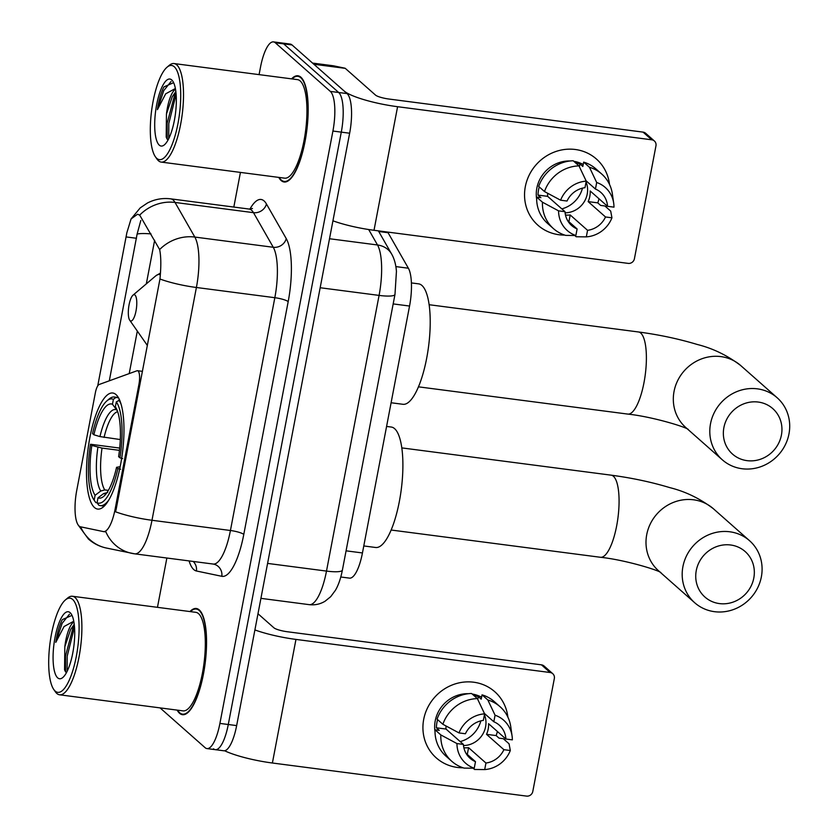 <?xml version="1.0" encoding="UTF-8"?>
<svg xmlns="http://www.w3.org/2000/svg" width="838" height="838" viewBox="0 0 838 838"><rect width="100%" height="100%" fill="white"/><g stroke="black" fill="none" stroke-linecap="round" stroke-linejoin="round"><path stroke-width="1.26" d="M115.162 508.949A29.812 8.82 -82.6 0 1 103.493 531.596A29.812 8.82 -82.6 0 1 103.304 531.564L80.521 526.809A29.812 8.82 -82.6 0 1 79.076 526.044A29.812 8.82 -82.6 0 1 76.75 490.366L95.354 392.813A11.041 3.268 97.4 0 1 99.177 384.485L136.982 370.773A11.041 3.268 97.4 0 1 137.484 370.71A11.041 3.268 97.4 0 1 138.092 371.004A11.041 3.268 97.4 0 1 138.961 384.213L115.162 508.949L116.189 509.085L115.55 511.798A38.642 7.238 -169.2 0 0 151.982 520.272A44.163 13.062 97.4 0 1 134.698 553.834L213.145 564.047A44.163 13.062 -82.6 0 0 230.429 530.496L274.833 297.7A44.163 13.062 -82.6 0 0 273.272 247.273L253.485 212.663A44.163 13.062 -82.6 0 0 251.589 210.244A44.163 13.062 -82.6 0 0 249.169 209.06L252.458 208.494M94.464 507.514A58.524 17.305 -82.6 0 0 97.679 509.075A58.524 17.305 -82.6 0 0 121.562 458.983A58.524 17.305 -82.6 0 0 116 394.572A58.524 17.305 -82.6 0 0 112.784 393.012A58.524 17.305 -82.6 0 0 88.901 443.103A58.524 17.305 -82.6 0 0 94.464 507.514M387.68 232.074A33.122 9.794 97.4 0 1 388.078 232.723L408.378 268.223A33.122 9.794 97.4 0 1 409.552 306.038L362.445 552.954A33.122 9.794 97.4 0 1 349.488 578.126L340.794 576.994M177.132 710.111A53.548 15.838 -82.6 0 0 179.552 713.274A53.548 15.838 -82.6 0 0 182.495 714.699A53.548 15.838 -82.6 0 0 204.357 668.86A53.548 15.838 -82.6 0 0 199.266 609.928A53.548 15.838 -82.6 0 0 196.322 608.493A53.548 15.838 -82.6 0 0 189.964 611.562M278.761 177.394A53.548 15.838 -82.6 0 0 281.17 180.558A53.548 15.838 -82.6 0 0 284.113 181.993A53.548 15.838 -82.6 0 0 305.975 136.154A53.548 15.838 -82.6 0 0 300.884 77.211A53.548 15.838 -82.6 0 0 297.94 75.787A53.548 15.838 -82.6 0 0 291.582 78.856M97.732 385.889L126.863 232.723L131.063 218.959L137.516 214.235L139.695 215.115L159.639 249.567C161.085 256.438 161.189 266.254 159.964 279.012L116.189 509.085M213.491 748.795A33.122 9.794 -82.6 0 0 215.314 749.675L223.683 750.764A33.122 9.794 -82.6 0 0 236.651 725.593L349.645 133.221A33.122 9.794 -82.6 0 0 347.058 93.584L292.043 44.959L283.673 43.869A33.122 9.794 -82.6 0 0 281.851 42.989A33.122 9.794 -82.6 0 1 283.673 43.869L338.688 92.494L283.673 43.869L275.304 42.78A33.122 9.794 -82.6 0 0 273.492 41.9A33.122 9.794 -82.6 0 0 260.524 67.071L259.078 74.624M349.645 133.221L341.286 132.132A33.122 9.794 -82.6 0 0 338.688 92.494A33.122 9.794 -82.6 0 1 341.286 132.132L228.282 724.503L341.286 132.132L332.916 131.042A33.122 9.794 -82.6 0 0 330.329 91.405L275.304 42.78M215.314 749.675A33.122 9.794 -82.6 0 0 228.282 724.503A33.122 9.794 -82.6 0 1 215.314 749.675L206.944 748.585A33.122 9.794 -82.6 0 0 219.912 723.414L332.916 131.042M134.405 553.792A38.642 36.903 -78.2 0 1 131.744 553.342A38.642 36.903 -78.2 0 1 105.818 531.732L104.813 531.763M109.307 380.808L137.118 234.053L140.815 220.499M240.433 172.408L233.823 207.059M166.867 558.024L157.46 607.33M160.068 707.89L205.132 747.706A33.122 9.794 -82.6 0 0 206.944 748.585M292.043 44.959A33.122 9.794 -82.6 0 0 290.22 44.079L273.492 41.9M505.073 738.278A44.163 41.376 -48.5 0 1 504.466 739.745A44.163 41.376 -48.5 0 0 505.073 738.278M463.079 767.786A44.163 41.376 -48.5 0 1 423.703 719.381A44.163 41.376 -48.5 0 1 467.154 681.881A44.163 41.376 -48.5 0 1 507.88 717.098A44.163 41.376 -48.5 0 0 494.787 691.727L494.787 691.727A44.163 41.376 -48.5 0 0 452.489 684.866A44.163 41.376 -48.5 0 0 423.703 719.381A44.163 41.376 -48.5 0 0 436.294 757.919L436.294 757.919A44.163 41.376 -48.5 0 0 463.079 767.786M224.584 750.743A44.163 8.265 10.8 0 0 272.392 763.009L526.557 796.1A5.52 5.175 131.5 0 0 532.8 791.449L554.337 678.518A5.52 5.175 131.5 0 0 550.126 672.516L541.442 664.838L287.277 631.737A11.041 2.064 -169.2 0 1 273.921 627.819L257.989 613.741M254.899 629.935A44.163 8.265 10.8 0 0 295.961 639.415L550.126 672.516M541.442 664.838A5.52 5.175 -48.5 0 1 544.082 666.021L552.766 673.7M480.844 720.869A27.602 25.863 -48.5 0 1 460.198 741.588M484.427 713.463L493.823 721.759A22.081 20.688 -48.5 0 1 499.28 725.163A22.081 20.688 -48.5 0 1 505.922 739.022L488.554 723.676A22.081 20.688 131.5 0 1 488.198 729.081A22.081 20.688 131.5 0 1 486.522 734.329L503.889 749.675A22.081 20.688 -48.5 0 1 485.946 763.03L468.578 747.674A22.081 20.688 131.5 0 1 463.854 747.747M465.98 753.268L475.492 761.669A22.081 20.688 -48.5 0 1 470.034 758.264A22.081 20.688 -48.5 0 1 463.383 744.406L446.005 729.05A22.081 20.688 131.5 0 1 446.046 725.97M484.437 714.751A22.081 20.688 -48.5 0 1 485.59 726.787A22.081 20.688 -48.5 0 1 463.487 745.537M435.016 731.637A32.022 30 -48.5 0 1 435.215 720.879A32.022 30 -48.5 0 1 468.547 693.696M472.203 694.042A32.022 30 -48.5 0 1 481.588 697.216M475.492 761.669L474.235 768.216L464.105 768.111A36.432 34.128 -48.5 0 1 451.839 761.344L446.046 756.222A36.432 34.128 -48.5 0 1 435.037 729.804L439.28 730.359L436.389 727.803A32.022 30 -48.5 0 1 436.944 722.408A32.022 30 -48.5 0 1 437.604 719.622M473.941 695.571A32.022 30 -48.5 0 1 478.32 696.608L481.211 699.164L482.039 694.849A36.432 34.128 -48.5 0 1 494.305 701.615L500.097 706.738A36.432 34.128 -48.5 0 1 510.782 726.829L512.081 736.036A28.712 26.889 -48.5 0 1 512.353 739.86L505.922 739.022M437.069 719.151A36.432 34.128 -48.5 0 1 471.574 693.487L477.367 698.609L484.605 713.85L483.358 720.397A22.081 20.688 -48.5 0 0 465.415 733.753L458.983 732.915L442.862 724.273L437.069 719.151M435.037 729.804L440.83 734.926L456.951 743.568L463.383 744.406M451.839 761.344A36.432 34.128 -48.5 0 1 440.83 734.926M442.862 724.273A36.432 34.128 -48.5 0 1 477.367 698.609M493.823 721.759L495.069 715.212L487.831 699.971L482.039 694.849M487.831 699.971A36.432 34.128 -48.5 0 1 500.097 706.738M474.235 768.216A28.712 26.889 -48.5 0 1 456.951 743.568M458.983 732.915A28.712 26.889 -48.5 0 1 484.605 713.85M495.069 715.212A28.712 26.889 -48.5 0 1 512.081 736.036M497.374 731.469A32.022 30 -48.5 0 1 496.138 735.575L499.039 738.142L503.282 738.687L509.064 743.809L510.321 750.513A28.712 26.889 -48.5 0 1 484.699 769.577L485.946 763.03M473.135 768.205L474.57 769.473L484.699 769.577M503.889 749.675L510.321 750.513M486.522 734.329L496.138 735.575M467.29 754.42L468.578 747.674M436.389 727.803L446.005 729.05M477.775 699.458L478.32 696.608M72.634 599.442A47.483 14.037 -82.6 0 0 65.416 599.924A47.483 14.037 -82.6 0 0 49.976 643.448A47.483 14.037 -82.6 0 0 53.758 689.465A47.483 14.037 -82.6 0 0 55.151 691.067A47.483 14.037 -82.6 0 0 76.342 656.259A47.483 14.037 -82.6 0 0 72.634 599.442M53.758 689.465L55.371 691.79A49.683 14.696 -82.6 0 0 56.837 693.476A49.683 14.696 -82.6 0 0 59.571 694.796A49.683 14.696 -82.6 0 0 79.851 652.268A49.683 14.696 -82.6 0 0 75.137 597.588A49.683 14.696 -82.6 0 0 72.403 596.258A49.683 14.696 -82.6 0 0 67.574 598.091L65.416 599.924M59.571 694.796L182.988 710.875A49.683 14.696 -82.6 0 0 203.278 668.336A49.683 14.696 -82.6 0 0 198.554 613.657A49.683 14.696 -82.6 0 0 195.82 612.327L72.403 596.258M177.583 710.163A53.004 15.671 -82.6 0 0 179.657 712.74A53.004 15.671 -82.6 0 0 182.569 714.154A53.004 15.671 -82.6 0 0 204.2 668.787A53.004 15.671 -82.6 0 0 199.161 610.462A53.004 15.671 -82.6 0 0 196.249 609.048A53.004 15.671 -82.6 0 0 190.415 611.625M73.901 621.974A24.951 7.374 -82.6 0 0 64.83 646.726L70.602 629.527L74.236 624.268M57.675 677.858A33.782 9.993 -82.6 0 0 62.787 677.533A33.782 9.993 -82.6 0 0 73.807 646.548A33.782 9.993 -82.6 0 0 71.094 613.772A33.782 9.993 -82.6 0 0 70.109 612.651A33.782 9.993 -82.6 0 0 55.036 637.425A33.782 9.993 -82.6 0 0 57.675 677.858M72.005 615.375L62.441 619.565L61.865 620.497C59.142 626.258 57.12 633.559 55.79 642.369L64.055 626.541L73.765 621.22M64.83 646.726L64.568 669.813L65.615 671.982M55.79 642.369L62.106 623.367L69.46 614.202M67.124 671.353L67.187 656.206L74.509 626.981M61.865 620.497L62.452 619.533M65.574 671.919L65.521 655.997L73.807 624.719M753.802 578.031A30.367 28.44 131.5 0 0 730.631 544.993A30.367 28.44 131.5 0 0 696.273 570.542A30.367 28.44 131.5 0 0 719.454 603.59A30.367 28.44 131.5 0 0 753.802 578.031M682.918 566.624A41.408 38.789 -48.5 0 1 709.901 534.267A41.408 38.789 -48.5 0 1 749.56 540.709A41.408 38.789 -48.5 0 1 761.365 576.837A41.408 38.789 -48.5 0 1 734.381 609.195A41.408 38.789 -48.5 0 1 694.723 602.763A41.408 38.789 -48.5 0 1 682.918 566.624M120.599 469.27L117.917 468.484A52.553 15.545 -82.6 0 1 97.061 502.758L95.846 502.611L94.16 500.202A52.553 15.545 -82.6 0 1 94.003 499.982A52.553 15.545 -82.6 0 1 90.504 444.255L119.698 448.079M363.786 545.947L375.613 547.486A60.724 17.954 -82.6 0 0 400.396 495.509A60.724 17.954 -82.6 0 0 394.625 428.668A60.724 17.954 -82.6 0 0 391.294 427.045L386.58 426.437M106.908 400.868A52.553 15.545 -82.6 0 1 113.402 399.328L115.906 397.463A54.763 16.194 -82.6 0 0 114.397 397.013A54.763 16.194 -82.6 0 0 109.076 399.024L106.908 400.868A52.553 15.545 -82.6 0 0 92.536 433.602L93.877 434.786L99.952 436.577L120.316 439.552M115.906 397.463L118.514 397.799M119.656 400.135L116.304 401.884A52.553 15.545 -82.6 0 1 119.949 457.831L122.631 458.616M121.227 404.649A54.763 16.194 -82.6 0 0 118.797 400.019M107.673 492.482L103.671 493.572L97.994 497.824L97.061 502.758L98.737 505.167A54.763 16.194 -82.6 0 0 100.256 505.618A54.763 16.194 -82.6 0 0 108.814 499.982M113.402 399.328L112.46 404.262A47.483 14.037 -82.6 0 0 93.877 434.786M119.949 457.831L118.608 456.647A47.483 14.037 -82.6 0 0 115.372 406.839A47.483 14.037 -82.6 0 0 115.361 406.818L116.304 401.884M97.994 497.824A47.483 14.037 -82.6 0 0 103.713 496.368A47.483 14.037 -82.6 0 0 116.576 467.3L117.917 468.484M117.404 410.903L112.46 404.262M116.576 467.3L120.002 466.745M94.003 499.982L95.626 502.308A54.763 16.194 -82.6 0 0 95.846 502.611M90.504 444.255L91.845 445.439A47.483 14.037 -82.6 0 0 95.103 495.268L94.16 500.202M119.457 450.352L102.037 448.089L91.845 445.439M95.103 495.268L100.78 491.016L104.771 489.926L108.343 490.387M781.414 435.1A30.367 28.44 131.5 0 0 758.233 402.051A30.367 28.44 131.5 0 0 723.885 427.61A30.367 28.44 131.5 0 0 747.056 460.649A30.367 28.44 131.5 0 0 781.414 435.1M710.53 423.682A41.408 38.789 -48.5 0 1 737.513 391.336A41.408 38.789 -48.5 0 1 777.172 397.767A41.408 38.789 -48.5 0 1 788.977 433.906A41.408 38.789 -48.5 0 1 761.993 466.253A41.408 38.789 -48.5 0 1 722.335 459.821A41.408 38.789 -48.5 0 1 710.53 423.682M134.981 295.06A13.251 3.918 -82.6 0 0 132.97 295.196A13.251 3.918 -82.6 0 0 128.664 307.347A13.251 3.918 -82.6 0 0 129.712 320.189A13.251 3.918 -82.6 0 0 130.11 320.64A13.251 3.918 -82.6 0 0 136.018 310.919A13.251 3.918 -82.6 0 0 134.981 295.06M391.105 402.753L402.931 404.293A60.724 17.954 -82.6 0 0 427.715 352.316A60.724 17.954 -82.6 0 0 421.943 285.475A60.724 17.954 -82.6 0 0 418.612 283.852L411.406 282.919M606.691 205.561A44.163 41.376 -48.5 0 1 606.094 207.028A44.163 41.376 -48.5 0 0 606.691 205.561M564.697 235.08A44.163 41.376 -48.5 0 1 525.321 186.665A44.163 41.376 -48.5 0 1 568.782 149.164A44.163 41.376 -48.5 0 1 609.498 184.381A44.163 41.376 -48.5 0 0 596.405 159.021L596.405 159.021A44.163 41.376 -48.5 0 0 554.107 152.149A44.163 41.376 -48.5 0 0 525.321 186.665A44.163 41.376 -48.5 0 0 537.912 225.213L537.912 225.213A44.163 41.376 -48.5 0 0 564.697 235.08M313.883 64.264L344.167 91.017A44.163 8.265 10.8 0 0 397.589 106.709L651.744 139.799L643.06 132.121L388.895 99.031A11.041 2.064 -169.2 0 1 375.539 95.113L345.266 68.349L313.883 64.264A5.52 1.634 -82.6 0 0 313.622 64.128M332.937 220.813A44.163 8.265 10.8 0 0 374.01 230.293L628.175 263.383A5.52 5.175 131.5 0 0 634.418 258.743L655.965 145.802A5.52 5.175 131.5 0 0 651.744 139.799M643.06 132.121A5.52 5.175 -48.5 0 1 645.7 133.315L654.384 140.994M333.472 65.804L312.543 63.08L333.43 65.793A5.52 1.634 97.4 0 1 333.43 65.793A5.52 1.634 97.4 0 1 333.472 65.804L344.994 68.213A5.52 1.634 97.4 0 1 345.266 68.349M582.473 188.162A27.602 25.863 -48.5 0 1 561.816 208.872M586.045 180.757L595.441 189.053A22.081 20.688 -48.5 0 1 600.898 192.457A22.081 20.688 -48.5 0 1 607.55 206.316L590.172 190.959A22.081 20.688 131.5 0 1 589.816 196.375A22.081 20.688 131.5 0 1 588.14 201.612L605.507 216.969A22.081 20.688 -48.5 0 1 587.564 230.314L570.196 214.957A22.081 20.688 131.5 0 1 565.472 215.031M567.598 220.551L577.11 228.952A22.081 20.688 -48.5 0 1 571.652 225.548A22.081 20.688 -48.5 0 1 565.001 211.689L547.633 196.343A22.081 20.688 131.5 0 1 547.664 193.264M586.055 182.045A22.081 20.688 -48.5 0 1 587.218 194.07A22.081 20.688 -48.5 0 1 565.105 212.831M536.634 198.92A32.022 30 -48.5 0 1 536.833 188.162A32.022 30 -48.5 0 1 570.165 160.98M573.821 161.325A32.022 30 -48.5 0 1 583.206 164.499M577.11 228.952L575.863 235.509L565.723 235.394A36.432 34.128 -48.5 0 1 553.457 228.627L547.664 223.516A36.432 34.128 -48.5 0 1 536.666 197.098L540.898 197.642L538.006 195.086A32.022 30 -48.5 0 1 538.572 189.702A32.022 30 -48.5 0 1 539.232 186.916M575.559 162.865A32.022 30 -48.5 0 1 579.938 163.892L582.829 166.458L583.657 162.132A36.432 34.128 -48.5 0 1 595.923 168.909L601.715 174.021A36.432 34.128 -48.5 0 1 612.4 194.123L613.709 203.32A28.712 26.889 -48.5 0 1 613.982 207.154L607.55 206.316M538.698 186.445A36.432 34.128 -48.5 0 1 573.192 160.77L578.985 165.893L586.233 181.134L584.976 187.691A22.081 20.688 -48.5 0 0 567.033 201.036L560.601 200.198L544.49 191.556L538.698 186.445M536.666 197.098L542.458 202.209L558.569 210.851L565.001 211.689M553.457 228.627A36.432 34.128 -48.5 0 1 542.458 202.209M544.49 191.556A36.432 34.128 -48.5 0 1 578.985 165.893M595.441 189.053L596.687 182.495L589.449 167.254L583.657 162.132M589.449 167.254A36.432 34.128 -48.5 0 1 601.715 174.021M575.863 235.509A28.712 26.889 -48.5 0 1 558.569 210.851M560.601 200.198A28.712 26.889 -48.5 0 1 586.233 181.134M596.687 182.495A28.712 26.889 -48.5 0 1 613.709 203.32M598.992 198.753A32.022 30 -48.5 0 1 597.766 202.869L600.657 205.425L604.9 205.98L610.693 211.092L611.95 217.807A28.712 26.889 -48.5 0 1 586.317 236.871L587.564 230.314M574.753 235.499L576.188 236.756L586.317 236.871M605.507 216.969L611.95 217.807M588.14 201.612L597.766 202.869M568.908 221.703L570.196 214.957M538.006 195.086L547.633 196.343M579.393 166.741L579.938 163.892M174.252 66.736A47.483 14.037 -82.6 0 0 167.034 67.218A47.483 14.037 -82.6 0 0 151.594 110.731A47.483 14.037 -82.6 0 0 155.376 156.758A47.483 14.037 -82.6 0 0 156.779 158.361A47.483 14.037 -82.6 0 0 177.97 123.553A47.483 14.037 -82.6 0 0 174.252 66.736M155.376 156.758L156.999 159.084A49.683 14.696 -82.6 0 0 158.466 160.76A49.683 14.696 -82.6 0 0 161.189 162.09A49.683 14.696 -82.6 0 0 181.469 119.562A49.683 14.696 -82.6 0 0 176.755 64.872A49.683 14.696 -82.6 0 0 174.021 63.552A49.683 14.696 -82.6 0 0 169.192 65.385L167.034 67.218M161.189 162.09L284.616 178.159A49.683 14.696 -82.6 0 0 304.896 135.63A49.683 14.696 -82.6 0 0 300.172 80.94A49.683 14.696 -82.6 0 0 297.448 79.62L174.021 63.552M279.201 177.457A53.004 15.671 -82.6 0 0 281.275 180.023A53.004 15.671 -82.6 0 0 284.187 181.448A53.004 15.671 -82.6 0 0 305.818 136.081A53.004 15.671 -82.6 0 0 300.779 77.745A53.004 15.671 -82.6 0 0 297.867 76.331A53.004 15.671 -82.6 0 0 292.033 78.908M175.519 89.268A24.951 7.374 -82.6 0 0 166.458 114.02L172.219 96.81L175.854 91.552M159.293 145.152A33.782 9.993 -82.6 0 0 164.416 144.817A33.782 9.993 -82.6 0 0 175.425 113.832A33.782 9.993 -82.6 0 0 172.712 81.066A33.782 9.993 -82.6 0 0 171.738 79.945A33.782 9.993 -82.6 0 0 156.654 104.719A33.782 9.993 -82.6 0 0 159.293 145.152M173.623 82.658L164.059 86.848L163.483 87.781C160.77 93.552 158.738 100.843 157.408 109.663L165.683 93.825L175.383 88.503M166.458 114.02L166.186 137.097L167.244 139.276M157.408 109.663L163.724 90.651L171.088 81.485M168.742 138.637L168.805 123.5L176.127 94.265M163.483 87.781L164.08 86.817M167.191 139.213L167.139 123.28L175.425 92.012M139.988 384.349L138.961 384.213M346.073 550.828L362.445 552.954M393.169 303.911L409.552 306.038M395.861 266.589L408.378 268.223M378.745 231.508L388.078 232.723M249.934 209.112A55.203 16.331 97.4 0 1 264.085 200.942A55.203 16.331 97.4 0 1 266.442 203.98L286.24 238.589A55.203 16.331 97.4 0 1 288.188 301.628L243.785 534.414A55.203 16.331 97.4 0 1 221.819 576.303L196.438 570.992A55.203 16.331 97.4 0 1 189.084 560.915M78.343 525.227L88.419 539.023C93.605 543.579 99.586 546.575 106.363 548.031A38.642 36.903 -78.2 0 1 80.605 526.819M131.063 218.959L140.229 207.876L147.373 203.047C154.705 199.245 162.488 197.841 170.722 198.847A44.163 13.062 97.4 0 1 173.152 200.02A44.163 13.062 97.4 0 1 175.037 202.45L194.825 237.06A44.163 13.062 97.4 0 1 196.396 287.486L151.982 520.272L230.429 530.496A11.041 2.064 -169.2 0 1 243.785 534.414M159.964 279.012A38.642 7.238 10.8 0 0 196.396 287.486L274.833 297.7A11.041 2.064 -169.2 0 1 288.188 301.628M159.639 249.567A38.642 34.4 -29.8 0 1 194.825 237.06L273.272 247.273A11.041 9.826 150.2 0 0 286.24 238.589M139.695 215.115A38.642 34.4 -29.8 0 1 175.037 202.45L253.485 212.663A11.041 9.826 150.2 0 0 266.442 203.98M137.118 234.053A29.812 5.583 -169.2 0 1 151.029 233.928M129.209 373.591L137.317 331.104M146.325 283.862L154.642 240.255M219.912 723.414L236.651 725.593M330.329 91.405L347.058 93.584M221.819 576.303A11.041 10.548 101.8 0 0 213.281 564.068M196.438 570.992A11.041 10.548 101.8 0 0 193.201 561.46M126.15 236.934L136.5 238.275M342.396 570.102A22.081 4.138 -169.2 0 1 326.495 571.087L379.08 295.405A44.163 13.062 -82.6 0 0 377.509 244.979A22.081 19.651 -29.8 0 1 391.671 254.113C394.31 258.712 395.903 264.473 396.437 271.386L394.981 294.431L342.396 570.102C340.731 578.503 338.395 585.259 335.389 590.35L330.696 596.687L325.008 601.275C320.126 604.188 314.858 605.308 309.201 604.648A44.163 13.062 -82.6 0 0 326.495 571.087L267.584 563.408M368.678 229.528L377.509 244.979L329.523 238.736M394.981 294.431A22.081 4.138 -169.2 0 1 379.08 295.405L320.168 287.738M295.961 639.415L272.392 763.009M401.821 447.901L611.164 475.167C631.747 477.901 651.315 482.06 669.897 487.653C685.474 491.529 699.96 498.547 713.368 508.718A41.408 38.789 131.5 0 0 673.71 502.287A41.408 38.789 131.5 0 0 646.726 534.644A41.408 38.789 131.5 0 0 658.532 570.772L694.723 602.763M611.164 475.167A41.408 12.245 97.4 0 1 613.437 476.267A41.408 12.245 97.4 0 1 616.674 525.814A41.408 12.245 97.4 0 1 600.469 557.28C624.656 559.805 658.134 570.06 660.931 572.605M116.283 409.751A42.466 12.56 -82.6 0 0 99.952 436.577M103.671 493.572A42.466 12.56 -82.6 0 0 106.258 493.603M117.676 411.688A40.853 12.078 -82.6 0 0 104.069 437.436M97.91 447.23A42.466 12.56 -82.6 0 0 100.78 491.016M102.037 448.089A40.853 12.078 -82.6 0 0 104.771 489.926M429.14 304.718L638.483 331.974C659.056 334.708 678.633 338.866 697.216 344.46C712.782 348.336 727.279 355.354 740.687 365.525A41.408 38.789 131.5 0 0 701.029 359.093A41.408 38.789 131.5 0 0 674.045 391.451A41.408 38.789 131.5 0 0 685.851 427.579L722.335 459.821M638.483 331.974A41.408 12.245 97.4 0 1 640.756 333.074A41.408 12.245 97.4 0 1 643.993 382.62A41.408 12.245 97.4 0 1 627.788 414.087C651.974 416.622 685.453 426.867 688.239 429.412M160.341 274.833A36.516 10.8 -82.6 0 0 155.753 275.859L132.97 295.196M146.786 344.722A36.516 10.8 -82.6 0 0 147.394 345.497L129.712 320.189M397.589 106.709L374.01 230.293M313.747 64.138L344.994 68.213M103.493 531.596L105.022 531.795M142.46 371.36L137.484 370.71M106.363 548.031L134.698 553.834M170.722 198.847L249.169 209.06M309.201 604.648L260.922 598.353M378.378 230.859L391.671 254.113M198.501 609.341L196.249 609.048M184.81 714.447L182.569 714.154M713.368 508.718L749.56 540.709M118.347 397.526L114.397 397.013M104.205 506.142L100.256 505.618M391.137 530.025L600.469 557.28M740.687 365.525L777.172 397.767M160.477 273.041L155.753 275.859M418.445 386.831L627.788 414.087M300.119 76.625L297.867 76.331M286.439 181.741L284.187 181.448"/></g></svg>
